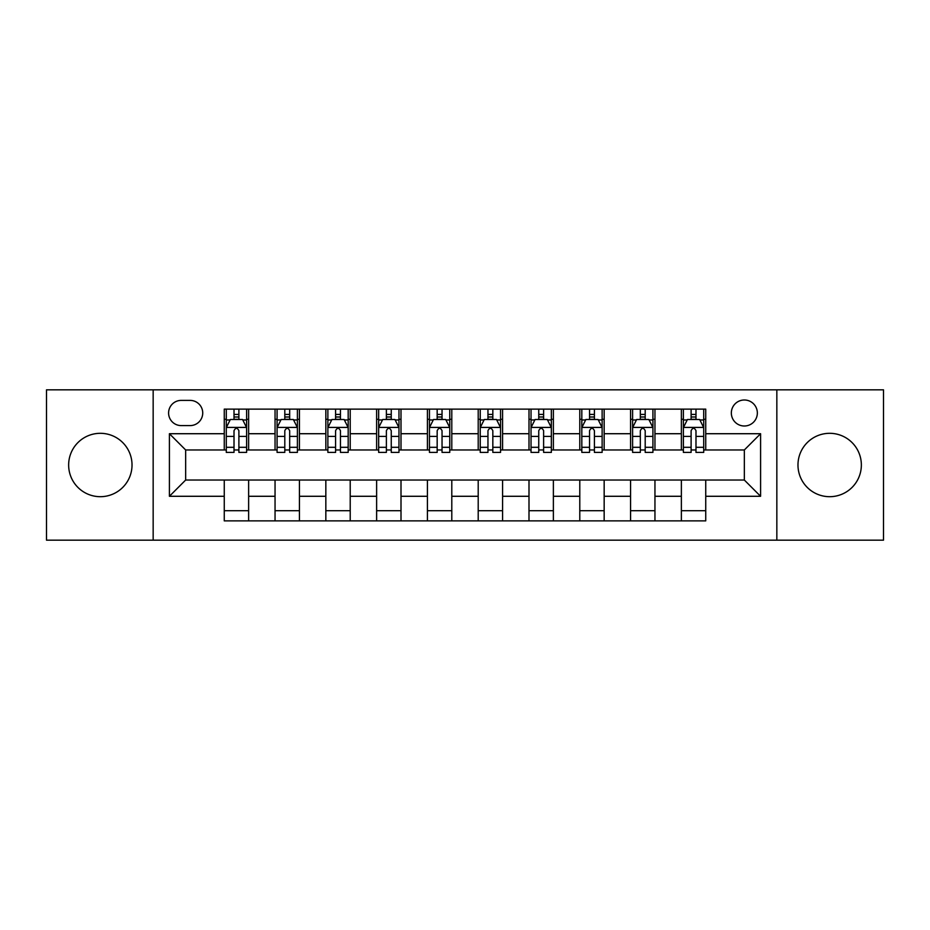 <?xml version="1.0" encoding="UTF-8"?>
<svg xmlns="http://www.w3.org/2000/svg" width="930" height="930" viewBox="0 0 930 930"><rect width="100%" height="100%" fill="white"/><g stroke="black" fill="none" stroke-linecap="round" stroke-linejoin="round"><path stroke-width="1.4" d="M829.665 433.31A31.69 31.69 0 0 0 797.975 465A31.69 31.69 0 0 0 829.665 496.69A31.69 31.69 0 0 0 861.354 465A31.69 31.69 0 0 0 829.665 433.31M100.335 433.31A31.69 31.69 0 0 0 68.646 465A31.69 31.69 0 0 0 100.335 496.69A31.69 31.69 0 0 0 132.025 465A31.69 31.69 0 0 0 100.335 433.31M744.337 399.993A12.997 12.997 0 0 0 731.34 412.99A12.997 12.997 0 0 0 744.337 425.998A12.997 12.997 0 0 0 757.346 412.99A12.997 12.997 0 0 0 744.337 399.993M776.841 540.167L883.5 540.167L883.5 389.833L776.841 389.833L776.841 540.167L153.159 540.167L153.159 389.833L46.5 389.833L46.5 540.167L153.159 540.167M181.187 425.591L190.127 425.591A12.59 12.59 0 0 0 202.728 412.99A12.59 12.59 0 0 0 190.127 400.4L181.187 400.4A12.59 12.59 0 0 0 168.597 412.99A12.59 12.59 0 0 0 181.187 425.591M776.841 389.833L153.159 389.833M224.258 496.283L169.411 496.283L169.411 433.717L224.258 433.717L224.258 449.969L185.663 449.969L185.663 480.031L224.258 480.031L224.258 520.87L705.742 520.87L705.742 480.031L744.337 480.031L744.337 449.969L705.742 449.969L705.742 433.717L760.589 433.717L760.589 496.283L705.742 496.283M705.742 433.717L705.742 409.13L224.258 409.13L224.258 433.717M681.365 409.13L681.365 449.969L683.387 449.969M691.106 449.969L695.989 449.969M703.708 449.969L705.742 449.969M681.365 449.969L652.918 449.969M630.575 409.13L630.575 449.969L632.598 449.969M640.328 449.969L645.199 449.969M630.575 449.969L602.129 449.969M579.785 409.13L579.785 449.969L581.82 449.969M589.539 449.969L594.41 449.969M579.785 449.969L551.339 449.969M528.996 409.13L528.996 449.969L531.03 449.969M538.749 449.969L543.62 449.969M528.996 449.969L500.549 449.969M478.206 409.13L478.206 449.969L480.24 449.969M487.959 449.969L492.83 449.969M478.206 449.969L449.76 449.969M427.416 409.13L427.416 449.969L429.451 449.969M437.17 449.969L442.041 449.969M427.416 449.969L398.97 449.969M376.627 409.13L376.627 449.969L378.661 449.969M386.38 449.969L391.251 449.969M376.627 449.969L348.18 449.969M325.837 409.13L325.837 449.969L327.872 449.969M335.591 449.969L340.461 449.969M325.837 449.969L297.402 449.969M275.048 409.13L275.048 449.969L277.082 449.969M284.801 449.969L289.672 449.969M275.048 449.969L246.613 449.969M224.258 449.969L226.292 449.969M234.011 449.969L238.894 449.969M224.258 480.031L248.636 480.031L248.636 520.87M705.742 480.031L248.636 480.031M248.636 409.13L248.636 449.969M224.258 419.291L226.292 419.291M234.011 419.291L238.894 419.291M246.613 419.291L248.636 419.291M224.258 510.71L248.636 510.71M275.048 480.031L275.048 520.87M299.425 409.13L299.425 449.969M275.048 419.291L277.082 419.291M284.801 419.291L289.672 419.291M297.402 419.291L299.425 419.291M299.425 480.031L299.425 520.87M275.048 510.71L299.425 510.71M325.837 480.031L325.837 520.87M350.215 480.031L350.215 520.87M325.837 510.71L350.215 510.71M350.215 409.13L350.215 449.969M325.837 419.291L327.872 419.291M335.591 419.291L340.461 419.291M348.18 419.291L350.215 419.291M376.627 480.031L376.627 520.87M401.004 480.031L401.004 520.87M376.627 510.71L401.004 510.71M401.004 409.13L401.004 449.969M376.627 419.291L378.661 419.291M386.38 419.291L391.251 419.291M398.97 419.291L401.004 419.291M427.416 480.031L427.416 520.87M451.794 480.031L451.794 520.87M427.416 510.71L451.794 510.71M451.794 409.13L451.794 449.969M427.416 419.291L429.451 419.291M437.17 419.291L442.041 419.291M449.76 419.291L451.794 419.291M478.206 480.031L478.206 520.87M502.584 480.031L502.584 520.87M478.206 510.71L502.584 510.71M502.584 409.13L502.584 449.969M478.206 419.291L480.24 419.291M487.959 419.291L492.83 419.291M500.549 419.291L502.584 419.291M528.996 480.031L528.996 520.87M553.373 480.031L553.373 520.87M528.996 510.71L553.373 510.71M553.373 409.13L553.373 449.969M528.996 419.291L531.03 419.291M538.749 419.291L543.62 419.291M551.339 419.291L553.373 419.291M579.785 480.031L579.785 520.87M604.163 480.031L604.163 520.87M579.785 510.71L604.163 510.71M604.163 409.13L604.163 449.969M579.785 419.291L581.82 419.291M589.539 419.291L594.41 419.291M602.129 419.291L604.163 419.291M630.575 480.031L630.575 520.87M654.952 480.031L654.952 520.87M630.575 510.71L654.952 510.71M654.952 409.13L654.952 449.969M630.575 419.291L632.598 419.291M640.328 419.291L645.199 419.291M652.918 419.291L654.952 419.291M681.365 480.031L681.365 520.87M681.365 510.71L705.742 510.71M681.365 419.291L683.387 419.291M691.106 419.291L695.989 419.291M703.708 419.291L705.742 419.291M185.663 449.969L169.411 433.717M185.663 480.031L169.411 496.283M760.589 433.717L744.337 449.969M760.589 496.283L744.337 480.031M238.894 414.42L234.011 414.42M246.613 447.307L238.894 447.307L238.894 452.41L246.613 452.41L246.613 427.614L242.544 419.488L230.361 419.488L226.292 427.614L226.292 452.41L234.011 452.41L234.011 447.307L226.292 447.307M226.292 427.614L226.292 409.13M246.613 427.614L246.613 409.13M234.011 419.488L234.011 409.13M238.894 409.13L238.894 419.488M238.894 447.307L238.894 430.671C237.266 427.533 235.639 427.533 234.011 430.671L234.011 447.307M289.672 414.42L284.801 414.42M297.402 447.307L289.672 447.307L289.672 452.41L297.402 452.41L297.402 427.614L293.334 419.488L281.139 419.488L277.082 427.614L277.082 452.41L284.801 452.41L284.801 447.307L277.082 447.307M277.082 427.614L277.082 409.13M297.402 427.614L297.402 409.13M284.801 419.488L284.801 409.13M289.672 409.13L289.672 419.488M289.672 447.307L289.672 430.671C288.056 427.533 286.428 427.533 284.801 430.671L284.801 447.307M340.461 414.42L335.591 414.42M348.18 447.307L340.461 447.307L340.461 452.41L348.18 452.41L348.18 427.614L344.123 419.488L331.929 419.488L327.872 427.614L327.872 452.41L335.591 452.41L335.591 447.307L327.872 447.307M327.872 427.614L327.872 409.13M348.18 427.614L348.18 409.13M335.591 419.488L335.591 409.13M340.461 409.13L340.461 419.488M340.461 447.307L340.461 430.671C338.846 427.533 337.218 427.533 335.591 430.671L335.591 447.307M391.251 414.42L386.38 414.42M398.97 447.307L391.251 447.307L391.251 452.41L398.97 452.41L398.97 427.614L394.913 419.488L382.718 419.488L378.661 427.614L378.661 452.41L386.38 452.41L386.38 447.307L378.661 447.307M378.661 427.614L378.661 409.13M398.97 427.614L398.97 409.13M386.38 419.488L386.38 409.13M391.251 409.13L391.251 419.488M391.251 447.307L391.251 430.671C389.635 427.533 388.008 427.533 386.38 430.671L386.38 447.307M442.041 414.42L437.17 414.42M449.76 447.307L442.041 447.307L442.041 452.41L449.76 452.41L449.76 427.614L445.702 419.488L433.508 419.488L429.451 427.614L429.451 452.41L437.17 452.41L437.17 447.307L429.451 447.307M429.451 427.614L429.451 409.13M449.76 427.614L449.76 409.13M437.17 419.488L437.17 409.13M442.041 409.13L442.041 419.488M442.041 447.307L442.041 430.671C440.425 427.533 438.797 427.533 437.17 430.671L437.17 447.307M492.83 414.42L487.959 414.42M500.549 447.307L492.83 447.307L492.83 452.41L500.549 452.41L500.549 427.614L496.492 419.488L484.298 419.488L480.24 427.614L480.24 452.41L487.959 452.41L487.959 447.307L480.24 447.307M480.24 427.614L480.24 409.13M500.549 427.614L500.549 409.13M487.959 419.488L487.959 409.13M492.83 409.13L492.83 419.488M492.83 447.307L492.83 430.671C491.214 427.533 489.587 427.533 487.959 430.671L487.959 447.307M543.62 414.42L538.749 414.42M551.339 447.307L543.62 447.307L543.62 452.41L551.339 452.41L551.339 427.614L547.282 419.488L535.087 419.488L531.03 427.614L531.03 452.41L538.749 452.41L538.749 447.307L531.03 447.307M531.03 427.614L531.03 409.13M551.339 427.614L551.339 409.13M538.749 419.488L538.749 409.13M543.62 409.13L543.62 419.488M543.62 447.307L543.62 430.671C541.992 427.533 540.376 427.533 538.749 430.671L538.749 447.307M594.41 414.42L589.539 414.42M602.129 447.307L594.41 447.307L594.41 452.41L602.129 452.41L602.129 427.614L598.071 419.488L585.877 419.488L581.82 427.614L581.82 452.41L589.539 452.41L589.539 447.307L581.82 447.307M581.82 427.614L581.82 409.13M602.129 427.614L602.129 409.13M589.539 419.488L589.539 409.13M594.41 409.13L594.41 419.488M594.41 447.307L594.41 430.671C592.782 427.533 591.166 427.533 589.539 430.671L589.539 447.307M645.199 414.42L640.328 414.42M652.918 447.307L645.199 447.307L645.199 452.41L652.918 452.41L652.918 427.614L648.861 419.488L636.666 419.488L632.598 427.614L632.598 452.41L640.328 452.41L640.328 447.307L632.598 447.307M632.598 427.614L632.598 409.13M652.918 427.614L652.918 409.13M640.328 419.488L640.328 409.13M645.199 409.13L645.199 419.488M645.199 447.307L645.199 430.671C643.572 427.533 641.956 427.533 640.328 430.671L640.328 447.307M695.989 414.42L691.106 414.42M703.708 447.307L695.989 447.307L695.989 452.41L703.708 452.41L703.708 427.614L699.639 419.488L687.456 419.488L683.387 427.614L683.387 452.41L691.106 452.41L691.106 447.307L683.387 447.307M683.387 427.614L683.387 409.13M703.708 427.614L703.708 409.13M691.106 419.488L691.106 409.13M695.989 409.13L695.989 419.488M695.989 447.307L695.989 430.671C694.361 427.533 692.734 427.533 691.106 430.671L691.106 447.307M275.048 496.283L248.636 496.283M275.048 433.717L248.636 433.717M325.837 433.717L299.425 433.717M325.837 496.283L299.425 496.283M376.627 433.717L350.215 433.717M376.627 496.283L350.215 496.283M427.416 433.717L401.004 433.717M427.416 496.283L401.004 496.283M478.206 433.717L451.794 433.717M478.206 496.283L451.794 496.283M528.996 433.717L502.584 433.717M528.996 496.283L502.584 496.283M579.785 433.717L553.373 433.717M579.785 496.283L553.373 496.283M630.575 433.717L604.163 433.717M630.575 496.283L604.163 496.283M681.365 433.717L654.952 433.717M681.365 496.283L654.952 496.283M246.508 427.416L226.397 427.416M226.292 419.976L230.117 419.976M242.788 419.976L246.613 419.976M234.011 436.414L226.292 436.414M246.613 436.414L238.894 436.414M238.894 417L234.011 417M297.298 427.416L277.187 427.416M277.082 419.976L280.895 419.976M293.578 419.976L297.402 419.976M284.801 436.414L277.082 436.414M297.402 436.414L289.672 436.414M289.672 417L284.801 417M348.087 427.416L327.976 427.416M327.872 419.976L331.685 419.976M344.367 419.976L348.18 419.976M335.591 436.414L327.872 436.414M348.18 436.414L340.461 436.414M340.461 417L335.591 417M398.877 427.416L378.766 427.416M378.661 419.976L382.474 419.976M395.157 419.976L398.97 419.976M386.38 436.414L378.661 436.414M398.97 436.414L391.251 436.414M391.251 417L386.38 417M449.667 427.416L429.544 427.416M429.451 419.976L433.264 419.976M445.947 419.976L449.76 419.976M437.17 436.414L429.451 436.414M449.76 436.414L442.041 436.414M442.041 417L437.17 417M500.456 427.416L480.333 427.416M480.24 419.976L484.053 419.976M496.736 419.976L500.549 419.976M487.959 436.414L480.24 436.414M500.549 436.414L492.83 436.414M492.83 417L487.959 417M551.234 427.416L531.123 427.416M531.03 419.976L534.843 419.976M547.526 419.976L551.339 419.976M538.749 436.414L531.03 436.414M551.339 436.414L543.62 436.414M543.62 417L538.749 417M602.024 427.416L581.913 427.416M581.82 419.976L585.633 419.976M598.316 419.976L602.129 419.976M589.539 436.414L581.82 436.414M602.129 436.414L594.41 436.414M594.41 417L589.539 417M652.813 427.416L632.702 427.416M632.598 419.976L636.422 419.976M649.105 419.976L652.918 419.976M640.328 436.414L632.598 436.414M652.918 436.414L645.199 436.414M645.199 417L640.328 417M703.603 427.416L683.492 427.416M683.387 419.976L687.212 419.976M699.883 419.976L703.708 419.976M691.106 436.414L683.387 436.414M703.708 436.414L695.989 436.414M695.989 417L691.106 417"/></g></svg>
